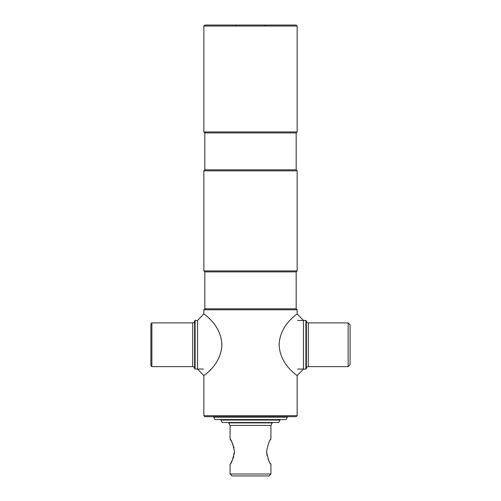 <?xml version="1.0" encoding="UTF-8"?>
<svg xmlns="http://www.w3.org/2000/svg" width="501" height="501" viewBox="0 0 501 501"><rect width="100%" height="100%" fill="white"/><g stroke="black" fill="none" stroke-linecap="round" stroke-linejoin="round"><path stroke-width="0.75" d="M213.57 417.158L287.43 417.158L286.027 419.587L214.973 419.587L213.57 416.669M287.43 417.158L287.43 416.669M204.828 25.05L296.172 25.05L297.143 26.021L203.857 26.021L204.828 25.05M204.828 132.915L296.172 132.915L296.172 169.845L204.828 169.845L204.828 132.915L203.857 131.945L297.143 131.945L297.143 26.021M203.857 131.945L203.857 26.021M296.172 132.915L297.143 131.945M204.828 169.845L203.857 170.816L297.143 170.816L296.172 169.845M204.828 271.88L296.172 271.88L296.172 308.804L204.828 308.804L204.828 271.88L203.857 270.909L297.143 270.909L297.143 170.816M203.857 270.909L203.857 170.816M296.172 271.88L297.143 270.909M204.828 308.804L203.857 309.781L297.143 309.781L296.172 308.804M297.143 415.698L296.172 416.669L204.828 416.669L203.857 415.698L297.143 415.698L297.143 375.656L303.462 369.055L303.462 320.465L297.143 313.864L297.143 309.781M203.857 415.698L203.857 375.656L197.538 369.055L197.538 320.465L195.108 320.465L195.108 369.055L203.368 369.055M204.395 314.277L203.857 313.864L203.857 309.781M348.164 322.894L350.105 324.842L350.105 364.684L348.164 366.626L348.164 322.894L308.322 322.894L308.322 366.626L348.164 366.626M308.322 322.894C307.138 322.782 306.493 322.137 306.374 320.953L306.374 368.567L305.892 369.055L305.892 320.465L297.632 320.465M291.714 371.028L292.409 371.686M293.786 372.932L294.951 373.928M296.605 375.243L297.143 375.656M279.113 344.763C279.971 365.692 298.596 376.232 297.143 375.656C298.521 376.188 279.959 365.636 279.113 344.763C279.978 323.809 298.621 313.275 297.143 313.864C298.496 313.325 279.896 324.015 279.113 344.763M151.866 366.626L150.895 365.655L150.895 323.871L151.866 322.894L151.866 366.626L192.678 366.626L192.678 322.894L151.866 322.894M192.678 366.626C193.862 366.738 194.507 367.39 194.626 368.567L194.626 320.953L195.108 320.465M209.286 318.498L208.591 317.841M207.214 316.588L206.049 315.599M221.887 344.763C221.029 323.834 202.404 313.288 203.857 313.864C202.479 313.338 221.041 323.884 221.887 344.763C221.022 365.717 202.379 376.245 203.857 375.656C202.504 376.201 221.104 365.511 221.887 344.763M280.14 420.076L220.86 420.076L222.262 422.506L278.738 422.506L280.14 419.587M230.091 474.009L270.909 474.009L268.962 475.95L232.038 475.95L230.091 474.009L230.091 464.289C231.418 463.544 232.877 459.336 234.474 451.658C232.871 443.967 231.412 439.759 230.091 439.02L230.091 425.418L270.909 425.418L272.362 422.506M230.091 425.418L228.638 422.894L272.362 422.894M270.909 474.009L270.909 464.289L270.333 463.337M270.333 439.978L270.909 439.02C269.588 439.759 268.123 443.974 266.526 451.658C268.129 459.342 269.588 463.557 270.909 464.289M270.909 439.02L270.909 425.418M230.091 439.02L230.692 440.01M230.704 440.035L231.362 441.199M232.157 442.74L232.984 444.581M233.742 446.76L234.042 447.907M268.837 460.563L268.01 458.709M266.914 455.196L266.726 454.2M266.551 452.578L266.526 451.658M234.424 452.929L234.28 454.156M233.742 456.543L232.99 458.709M232.577 459.674L230.698 463.293M297.632 369.055L305.892 369.055M306.374 320.953L305.892 320.465M308.322 366.626C307.138 366.738 306.493 367.39 306.374 368.567M194.626 368.567L195.108 369.055M192.678 322.894C193.862 322.782 194.507 322.137 194.626 320.953M203.857 313.864L197.538 320.465M235.921 25.538L235.439 25.05M265.079 25.538L265.561 25.05"/></g></svg>

